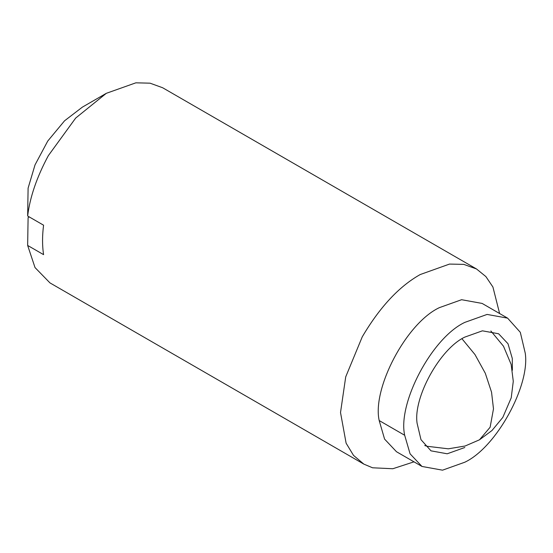 <?xml version="1.0" encoding="UTF-8"?>
<svg xmlns="http://www.w3.org/2000/svg" width="553" height="553" viewBox="0 0 553 553"><rect width="100%" height="100%" fill="white"/><g stroke="black" fill="none" stroke-linecap="round" stroke-linejoin="round"><path stroke-width="0.83" d="M464.803 447.501L447.204 453.785L431.001 450.847L420.978 439.656L417.086 423.218C413.16 397.683 439.849 348.812 464.803 337.109L482.396 330.825L498.606 333.756L508 343.731L512.272 358.379L512.375 370.22M404.678 435.266C397.524 403.441 431.651 337.952 464.803 322.385L487.089 314.429L507.613 318.148L520.311 332.325L525.239 353.139C530.216 385.489 496.407 447.391 464.803 462.218L442.518 470.174L421.987 466.455L410.077 453.819L404.678 435.266L379.185 420.55C372.031 388.718 406.158 323.235 439.31 307.668L461.596 299.712L482.119 303.424L507.613 318.148M421.987 466.455L396.494 451.739L384.584 439.103L379.185 420.55M413.99 461.838L392.824 468.737L372.57 467.79L363.853 464.119L353.505 455.382L346.109 443.174L340.517 412.538L345.715 376.87L362.243 336.867C379.704 307.24 399.017 286.468 420.19 274.551L449.513 264.078L463.78 264.375L476.52 268.972L485.88 276.576L492.923 287.021L499.615 313.523M363.853 464.119L49.957 282.894L35.019 267.569L27.65 245.442L43.583 254.643C42.215 245.615 42.215 235.806 43.583 225.202L27.65 216.002C29.938 197.172 36.837 177.05 48.346 155.635L75.678 118.066L106.294 93.326L135.858 82.826L150.057 83.178L162.623 87.74L476.52 268.972M27.65 245.442L28.099 217.585L29.247 216.921M106.294 93.326L82.39 107.123L64.563 120.796L47.758 141.043L35.026 164.884L28.099 188.144L27.65 216.002M424.739 445.538L427.151 446.278L448.331 448.815L465.135 446.001L479.479 439.808L490.124 427.241L493.483 408.861L491.548 392.188L485.299 373.261L474.979 354.563L462.011 338.809M479.479 439.808L491.997 430.504L502.815 417.397L511.221 397.828L513.281 381.3L511.152 364.42L503.479 346.199L490.87 330.984"/></g></svg>
